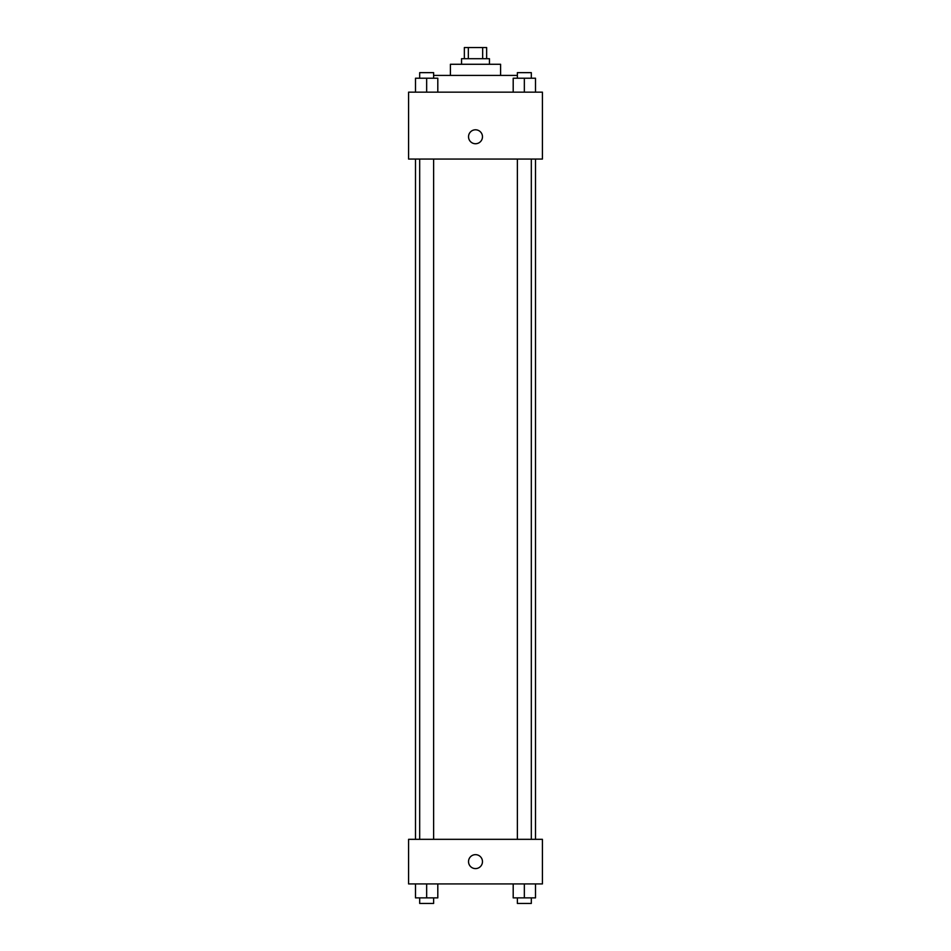 <?xml version="1.0" encoding="UTF-8"?>
<svg xmlns="http://www.w3.org/2000/svg" width="951" height="951" viewBox="0 0 951 951"><rect width="100%" height="100%" fill="white"/><g stroke="black" fill="none" stroke-linecap="round" stroke-linejoin="round"><path stroke-width="1.43" d="M468.344 58.7L468.344 47.55L464.35 47.55L464.35 58.7M468.344 47.55L486.65 47.55L486.65 58.7M482.656 58.7L482.656 47.55M461.556 64.276L461.556 58.7L489.444 58.7L489.444 64.276M450.405 75.426L450.405 64.276L500.595 64.276L500.595 75.426M433.62 75.426L517.38 75.426M408.585 92.152L542.415 92.152L542.415 159.067L408.585 159.067L408.585 92.152M468.534 136.766A6.966 6.966 0 0 1 478.983 130.727A6.966 6.966 0 0 1 478.983 142.805A6.966 6.966 0 0 1 468.534 136.766M408.585 839.329L542.415 839.329L542.415 883.931L408.585 883.931L408.585 839.329M475.5 868.596A6.966 6.966 0 0 1 469.461 858.147A6.966 6.966 0 0 1 481.539 858.147A6.966 6.966 0 0 1 475.5 868.596M513.195 883.931L513.195 897.875L535.496 897.875L535.496 883.931L535.496 897.875M524.346 897.875L524.346 883.931M531.312 897.875L531.312 903.45L517.38 903.45L517.38 897.875M415.504 883.931L415.504 897.875L437.805 897.875L437.805 883.931L437.805 897.875M426.654 897.875L426.654 883.931M433.62 897.875L433.62 903.45L419.688 903.45L419.688 897.875M513.195 92.152L513.195 78.22L535.496 78.22L535.496 92.152L535.496 78.22M524.346 92.152L524.346 78.22M531.312 78.22L531.312 72.645L517.38 72.645L517.38 78.22M415.504 92.152L415.504 78.22L437.805 78.22L437.805 92.152L437.805 78.22M426.654 92.152L426.654 78.22M433.62 78.22L433.62 72.645L419.688 72.645L419.688 78.22M535.496 839.329L535.496 159.067M415.504 839.329L415.504 159.067M517.38 159.067L517.38 839.329M531.312 159.067L531.312 839.329M433.62 839.329L433.62 159.067M419.688 839.329L419.688 159.067"/></g></svg>
